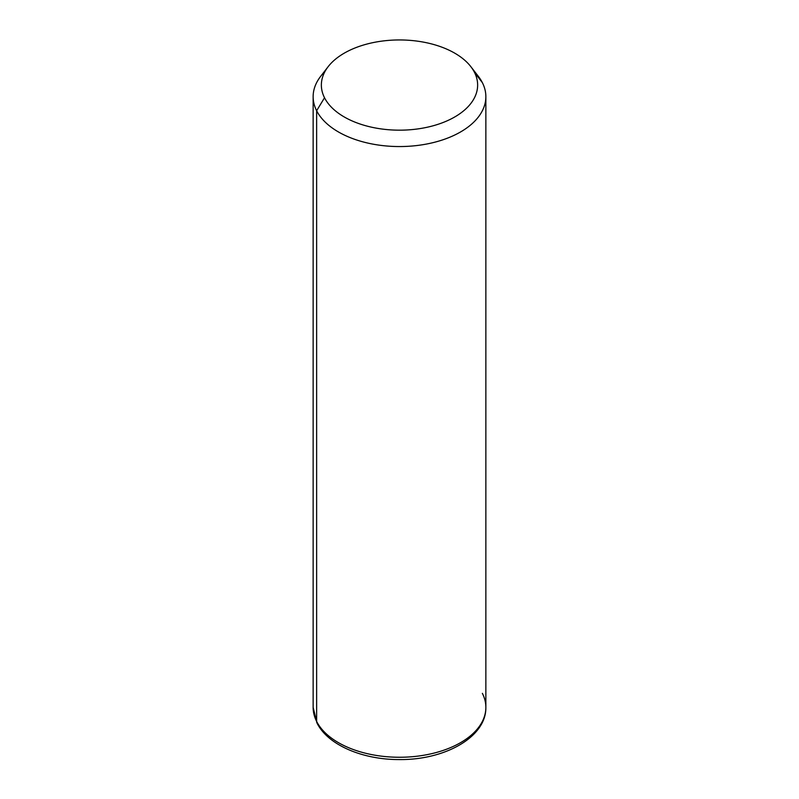 <?xml version="1.0" encoding="UTF-8"?>
<svg xmlns="http://www.w3.org/2000/svg" width="799" height="799" viewBox="0 0 799 799"><rect width="100%" height="100%" fill="white"/><g stroke="black" fill="none" stroke-linecap="round" stroke-linejoin="round"><path stroke-width="1.2" d="M324.983 71.491A86.362 49.858 0 0 0 313.138 96.699A86.362 49.858 0 0 0 316.634 110.731L316.634 721.437A86.362 49.858 0 0 0 411.785 756.753A86.362 49.858 0 0 0 485.862 707.395A86.362 49.858 180 0 1 411.785 756.753A86.362 49.858 180 0 1 316.634 721.437L316.634 110.731L324.524 97.768A78.142 45.114 0 0 0 421.502 128.349A78.142 45.114 0 0 0 474.476 72.359L482.366 82.657A86.362 49.858 180 0 1 423.82 144.539A86.362 49.858 180 0 1 316.634 110.731A86.362 49.858 180 0 1 320.659 76.334L328.169 66.647A78.142 45.114 0 0 0 324.524 97.768L316.634 110.731A86.362 49.858 0 0 0 411.785 146.047A86.362 49.858 0 0 0 485.862 96.699A86.362 49.858 0 0 0 482.366 82.657L474.476 72.359A78.142 45.114 0 0 0 470.831 66.647A78.142 45.114 0 0 0 399.5 39.95A78.142 45.114 0 0 0 328.169 66.647M470.831 66.647L478.341 76.334A86.362 49.858 180 0 1 482.366 82.657A86.362 49.858 0 0 0 474.017 71.491M324.524 97.768A78.142 45.114 180 0 1 377.498 41.778A78.142 45.114 180 0 1 474.476 72.359A78.142 45.114 180 0 1 421.502 128.349A78.142 45.114 180 0 1 324.524 97.768M316.634 721.437A86.362 49.858 180 0 1 313.138 707.395A86.362 49.858 0 0 0 316.634 721.437A5.483 4.295 153.1 0 0 317.003 723.025A5.483 4.295 -26.9 0 1 316.634 721.437M313.138 96.699L313.138 707.395L317.003 723.025C327.89 745.137 362.906 759.779 399.55 759.569C444.703 760.069 486.381 737.147 485.862 707.395A86.362 49.858 0 0 0 482.366 693.352M485.862 707.395L485.862 96.699"/></g></svg>

